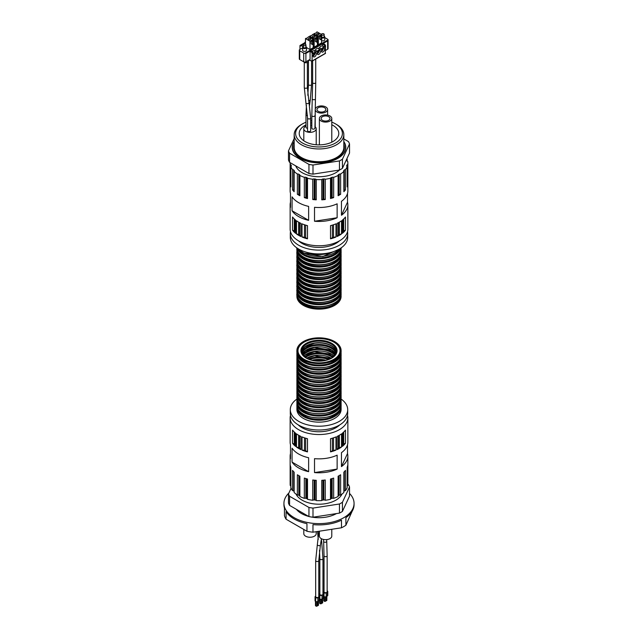 <?xml version="1.0" encoding="UTF-8"?>
<svg xmlns="http://www.w3.org/2000/svg" width="638" height="638" viewBox="0 0 638 638"><rect width="100%" height="100%" fill="white"/><g stroke="black" fill="none" stroke-linecap="round" stroke-linejoin="round"><path stroke-width="0.96" d="M338.108 195.332A1.555 0.893 180 0 1 338.547 194.885A28.08 16.213 180 0 0 339.169 194.526A1.555 0.893 180 0 1 340.628 194.279A28.862 16.66 180 0 1 338.108 195.73L338.108 175.458A28.862 16.66 180 0 1 333.658 177.324L333.658 197.597A28.862 16.66 180 0 1 330.492 198.53L330.492 178.257A28.862 16.66 180 0 1 325.26 179.238L325.26 199.511A28.862 16.66 180 0 1 321.751 199.83L321.751 179.565A28.862 16.66 180 0 1 316.249 179.565L316.249 199.83A28.862 16.66 180 0 1 312.74 199.511L312.74 179.238A28.862 16.66 180 0 1 307.508 178.257L307.508 198.53A28.862 16.66 180 0 1 304.342 197.597L304.342 177.324A28.862 16.66 180 0 1 299.892 175.458L299.892 195.73A28.862 16.66 180 0 1 297.372 194.279L297.372 174.007A28.862 16.66 180 0 1 294.142 171.439L294.142 191.711A28.862 16.66 180 0 1 292.531 189.885L292.531 169.612A28.862 16.66 180 0 1 290.824 166.59L290.824 186.862A28.862 16.66 180 0 1 290.274 184.837L290.274 164.564A28.862 16.66 180 0 1 290.138 162.977A28.862 16.66 180 0 1 290.146 162.658M347.511 193.434L347.511 202.19A28.862 16.66 180 0 1 347.862 204.782L347.862 229.106A28.862 16.66 180 0 1 319 245.766A28.862 16.66 180 0 1 290.138 229.106L290.138 204.782A28.862 16.66 180 0 1 290.489 202.19M346.897 158.71A28.862 16.66 180 0 1 347.176 159.364L347.176 161.151M347.176 159.364A1.555 0.893 180 0 0 346.641 160.034A1.555 0.893 180 0 0 346.665 160.186A28.08 16.213 180 0 1 346.801 160.688A1.555 0.893 0 0 0 347.726 161.39A28.862 16.66 180 0 1 347.862 162.977A28.862 16.66 180 0 1 347.726 164.564L347.726 184.837A28.862 16.66 180 0 1 347.176 186.862L347.176 166.59A28.862 16.66 180 0 1 345.469 169.612L345.469 189.885A28.862 16.66 180 0 1 343.858 191.711L343.858 171.439A28.862 16.66 180 0 1 340.628 174.007L340.628 194.279M341.505 233.963A28.862 16.66 180 0 1 337.063 236.523L337.063 223.348A28.862 16.66 180 0 0 341.505 220.788L341.505 233.963A4.777 2.759 180 0 0 339.336 234.712A28.08 16.213 180 0 1 338.371 235.27L338.371 222.71M295.649 233.325A28.862 16.66 180 0 1 292.531 230.174L292.531 217A28.862 16.66 180 0 0 295.649 220.15L295.649 233.325A4.777 2.759 180 0 0 294.963 231.913A28.08 16.213 180 0 1 294.285 231.235L294.285 218.962M300.937 236.523A28.862 16.66 180 0 1 296.495 233.963L296.495 220.788A28.862 16.66 180 0 0 300.937 223.348L300.937 236.523A4.777 2.759 180 0 0 299.629 235.27A28.08 16.213 180 0 1 298.664 234.712L298.664 222.184M307.492 238.811A28.862 16.66 180 0 1 302.037 237.009L302.037 223.834A28.862 16.66 180 0 0 307.492 225.637L307.492 238.811A4.777 2.759 180 0 0 305.658 237.799A28.08 16.213 180 0 1 304.478 237.408L304.478 224.751M335.963 237.009A28.862 16.66 180 0 1 330.508 238.811L330.508 225.637A28.862 16.66 180 0 0 335.963 223.834L335.963 237.009A4.777 2.759 180 0 0 333.522 237.408A28.08 16.213 180 0 1 332.342 237.799L332.342 225.134M345.469 230.174A28.862 16.66 180 0 1 342.351 233.325L342.351 220.15A28.862 16.66 180 0 0 345.469 217L345.469 230.174A4.777 2.759 180 0 0 343.715 231.235A28.08 16.213 180 0 1 343.037 231.913L343.037 219.576M290.138 162.977L290.138 190.85A28.862 16.66 180 0 0 290.489 193.434L290.489 207.374A28.862 16.66 180 0 1 290.138 204.782M308.632 220.333A28.862 16.66 180 0 1 292.068 210.771L292.068 196.831A28.862 16.66 180 0 0 308.632 206.393L308.632 220.333L292.068 210.771M337.135 217.741A28.862 16.66 180 0 1 314.518 221.242L314.518 207.31A28.862 16.66 180 0 0 337.135 203.809L337.135 217.741L314.518 221.242M347.862 204.782A28.862 16.66 180 0 1 341.45 215.253L341.45 201.321A28.862 16.66 180 0 0 347.862 190.85L347.862 162.977M339.424 170.051A23.813 13.749 180 0 1 315.116 176.543A23.813 13.749 180 0 1 295.721 165.88M321.751 199.83A1.555 0.893 180 0 1 322.956 199.295A28.08 16.213 180 0 0 323.825 199.215L323.825 178.951A28.08 16.213 180 0 1 322.956 179.031A1.555 0.893 0 0 0 321.751 179.565M323.825 178.951A1.555 0.893 180 0 1 325.26 179.238M330.492 198.53A1.555 0.893 180 0 1 331.353 197.804A28.08 16.213 180 0 0 332.143 197.573L332.143 177.308A28.08 16.213 180 0 1 331.353 177.539A1.555 0.893 0 0 0 330.492 178.257M332.143 177.308A1.555 0.893 180 0 1 333.658 177.324M338.547 194.885L338.547 174.621A1.555 0.893 0 0 0 338.076 175.259A1.555 0.893 0 0 0 338.108 175.458M338.547 174.621A28.08 16.213 0 0 0 339.169 174.262A1.555 0.893 180 0 1 340.628 174.007M343.858 190.794A28.08 16.213 180 0 0 344.217 190.379L344.217 170.107A28.08 16.213 180 0 1 343.818 170.561A1.555 0.893 0 0 0 343.643 170.984A1.555 0.893 0 0 0 343.858 171.439M344.217 170.107A1.555 0.893 180 0 1 345.469 169.612M346.801 166.311L346.801 165.258A28.08 16.213 180 0 1 346.665 165.76A1.555 0.893 0 0 0 346.641 165.92A1.555 0.893 0 0 0 347.176 166.59M346.801 165.258A1.555 0.893 180 0 1 347.726 164.564M291.335 166.071L291.335 165.76A28.08 16.213 180 0 1 291.199 165.258A1.555 0.893 0 0 0 290.274 164.564M291.335 165.76A1.555 0.893 180 0 1 291.359 165.92A1.555 0.893 180 0 1 290.824 166.59M294.182 171.399L294.182 170.561A28.08 16.213 180 0 1 293.783 170.107A1.555 0.893 0 0 0 292.531 169.612M294.182 170.561A1.555 0.893 180 0 1 294.357 170.984A1.555 0.893 180 0 1 294.142 171.439M297.372 194.279A1.555 0.893 180 0 1 298.831 194.526A28.08 16.213 180 0 0 299.453 194.885L299.453 174.621A28.08 16.213 180 0 1 298.831 174.262A1.555 0.893 0 0 0 297.372 174.007M299.453 174.621A1.555 0.893 180 0 1 299.924 175.259A1.555 0.893 180 0 1 299.892 175.458M304.342 197.597A1.555 0.893 180 0 1 305.857 197.573A28.08 16.213 180 0 0 306.647 197.804L306.647 177.539A28.08 16.213 180 0 1 305.857 177.308A1.555 0.893 0 0 0 304.342 177.324M306.647 177.539A1.555 0.893 180 0 1 307.508 178.257M312.74 199.511A1.555 0.893 180 0 1 314.175 199.215A28.08 16.213 180 0 0 315.044 199.295L315.044 179.031A28.08 16.213 180 0 1 314.175 178.951A1.555 0.893 0 0 0 312.74 179.238M315.044 179.031A1.555 0.893 180 0 1 316.249 179.565M342.431 159.205A31.11 17.96 180 0 1 339.464 160.92L312.995 165.019A31.11 17.96 180 0 1 308.944 164.389L308.944 173.512A31.11 17.96 180 0 0 312.995 174.134L339.464 170.043A31.11 17.96 180 0 0 342.431 168.328L349.52 153.048L349.52 143.925L342.431 159.205L342.431 168.328M312.995 165.019L312.995 174.134M343.826 138.924L348.436 141.588A31.11 17.96 180 0 1 349.52 143.925M308.944 164.389L289.564 153.2L289.564 162.323A31.11 17.96 180 0 1 288.48 159.986L288.48 150.863L294.174 138.582M289.564 153.2A31.11 17.96 180 0 1 288.48 150.863M331.792 124.745A19.786 11.42 180 0 1 332.988 125.383A19.786 11.42 180 0 1 338.786 133.462A19.786 11.42 180 0 1 319 144.882A19.786 11.42 180 0 1 299.214 133.462A19.786 11.42 180 0 1 305.985 124.857M310.658 123.102A19.786 11.42 180 0 1 311.83 122.815M331.792 122.145A23.399 13.51 180 0 1 335.548 123.908L335.548 123.908A23.399 13.51 180 0 1 335.548 143.008A23.399 13.51 180 0 1 302.452 143.008A23.399 13.51 180 0 1 302.452 123.908A23.399 13.51 180 0 1 305.985 122.233M310.658 120.837A23.399 13.51 180 0 1 311.83 120.598M347.519 231.658A28.702 16.572 180 0 1 347.702 233.54L347.702 237.344A28.702 16.572 180 0 1 319 253.916A28.702 16.572 180 0 1 290.298 237.344L290.298 233.54A28.702 16.572 180 0 1 290.481 231.658M347.702 233.54A28.702 16.572 180 0 1 319 250.112A28.702 16.572 180 0 1 290.298 233.54M339.408 240.885A24.053 13.884 180 0 1 298.592 240.885M289.564 162.323L308.944 173.512M339.464 160.92L339.464 170.043M343.826 141.596A26.78 15.456 180 0 1 319 162.849A26.78 15.456 180 0 1 294.174 141.596A26.684 15.408 180 0 0 294.636 153.559A26.684 15.408 180 0 0 319 162.674A26.684 15.408 180 0 0 343.364 153.559A26.684 15.408 180 0 0 343.826 141.612M343.826 141.883A26.597 15.36 180 0 1 343.324 153.606M294.676 153.606A26.597 15.36 180 0 1 294.174 141.883M343.826 144.347A25.376 14.65 180 0 1 319 162.044A25.376 14.65 180 0 1 294.174 144.347M343.826 144.475A25.289 14.602 180 0 1 342.088 153.224A25.289 14.602 180 0 1 319 161.869A25.289 14.602 180 0 1 295.912 153.224A25.289 14.602 180 0 1 294.174 144.475M343.826 144.89A25.201 14.546 180 0 1 342.048 153.279M295.952 153.279A25.201 14.546 180 0 1 294.174 144.89M336.553 124.49L335.548 123.908L336.553 124.49A24.826 14.331 180 0 1 343.826 134.626L343.826 147.394A24.826 14.331 180 0 1 319 161.725A24.826 14.331 180 0 1 294.174 147.394L294.174 134.626A24.826 14.331 180 0 1 301.447 124.49L302.452 123.908M343.826 134.626A24.826 14.331 180 0 1 319 148.957A24.826 14.331 180 0 1 294.174 134.626M332.143 197.573A1.555 0.893 180 0 1 333.658 197.597M344.217 190.379A1.555 0.893 180 0 1 345.469 189.885M347.176 185.068A1.555 0.893 180 0 1 347.726 184.837M290.274 184.837A1.555 0.893 180 0 1 290.824 185.068M292.531 189.885A1.555 0.893 180 0 1 293.783 190.379L293.783 170.107M294.142 190.794A28.08 16.213 180 0 1 293.783 190.379M299.453 194.885A1.555 0.893 180 0 1 299.892 195.332M306.647 197.804A1.555 0.893 180 0 1 307.508 198.53M315.044 199.295A1.555 0.893 180 0 1 316.249 199.83M323.825 199.215A1.555 0.893 180 0 1 325.26 199.511M347.511 202.19L341.45 215.253M342.351 233.325A4.777 2.759 180 0 1 343.037 231.913M337.063 236.523A4.777 2.759 180 0 1 338.371 235.27M330.508 238.811A4.777 2.759 180 0 1 332.342 237.799M302.037 237.009A4.777 2.759 180 0 1 304.478 237.408M296.495 233.963A4.777 2.759 180 0 1 298.664 234.712M292.531 230.174A4.777 2.759 180 0 1 294.285 231.235M328.714 116.706A4.418 2.552 0 0 0 323.889 116.148A4.418 2.552 0 0 0 321.161 118.508A4.418 2.552 0 0 0 325.579 121.061A4.418 2.552 0 0 0 330.005 118.508A4.418 2.552 0 0 0 328.714 116.706M329.974 115.972A6.205 3.581 0 0 0 323.211 115.199A6.205 3.581 0 0 0 319.375 118.508A6.205 3.581 0 0 0 325.579 122.089A6.205 3.581 0 0 0 331.792 118.508A6.205 3.581 0 0 0 329.974 115.972M324.535 107.71A4.418 2.552 0 0 0 319.718 107.16A4.418 2.552 0 0 0 316.99 109.513A4.418 2.552 0 0 0 321.408 112.073A4.418 2.552 0 0 0 325.835 109.513A4.418 2.552 0 0 0 324.535 107.71M325.795 106.985A6.205 3.581 0 0 0 319.032 106.203A6.205 3.581 0 0 0 315.204 109.513A6.205 3.581 0 0 0 321.408 113.101A6.205 3.581 0 0 0 327.613 109.513A6.205 3.581 0 0 0 325.795 106.985M311.83 125.343A6.205 3.581 0 0 0 310.658 125.207M305.985 126.037A6.205 3.581 0 0 0 303.8 128.764A6.205 3.581 0 0 0 310.004 132.353A6.205 3.581 0 0 0 316.217 128.764A6.205 3.581 0 0 0 314.933 126.587M310.658 118.046A1.555 0.893 0 0 1 309.103 118.939A1.555 0.893 0 0 1 307.556 118.046L307.556 130.718A1.555 0.893 0 0 0 309.103 131.611A1.555 0.893 0 0 0 310.658 130.718L310.658 118.046L307.38 87.374A1.555 0.893 0 0 1 305.825 88.267A1.555 0.893 0 0 1 304.278 87.374L304.278 62.38M314.933 115.574A1.555 0.893 0 0 1 313.378 116.475A1.555 0.893 0 0 1 311.83 115.574L311.83 128.246A1.555 0.893 0 0 0 313.378 129.139A1.555 0.893 0 0 0 314.933 128.246L315.738 82.541A1.555 0.893 0 0 1 314.191 83.442A1.555 0.893 0 0 1 312.636 82.541L312.636 60.849M307.508 115.566A1.555 0.893 0 0 1 305.985 114.673L305.985 127.345A1.555 0.893 0 0 0 307.556 128.238M303.72 61.806A2.169 1.252 0 0 0 304.294 62.388A2.169 1.252 0 0 0 306.663 62.66A2.169 1.252 0 0 0 308.002 61.503L308.002 60.578M308.784 60.124A2.169 1.252 0 0 0 310.164 60.339M305.482 43.001A0.933 0.534 180 0 1 305.482 42.004M299.748 59.517L299.748 50.777A1.555 0.893 180 0 1 299.294 50.139L299.294 58.879A1.555 0.893 180 0 0 299.748 59.517L303.696 61.798A1.555 0.893 180 0 0 305.897 61.798L310.06 59.39L310.06 51.343L310.937 50.833L311.926 51.407A1.555 0.893 60 0 1 313.027 53.305L312.149 53.815L312.054 61.184L308.967 60.02M310.06 51.343L311.049 51.909A1.555 0.893 60 0 1 312.149 53.815M323.578 44.676L322.589 44.11L322.429 46.032L324.511 47.236L324.678 46.582A1.555 0.893 -120 0 0 323.578 44.676L324.455 44.174L323.466 43.599L322.589 44.11M325.228 53.425L325.555 46.072A1.555 0.893 -120 0 0 324.455 44.174M324.511 47.236A3.262 1.882 -60 0 0 323.53 47.244L322.533 47.818A3.262 1.882 -60 0 0 321.552 48.943L320.332 49.644A3.262 1.882 -60 0 0 319.351 49.652L318.354 50.235A3.262 1.882 -60 0 0 317.373 51.351L316.153 52.061A3.262 1.882 -60 0 0 315.172 52.069L314.167 52.643A3.262 1.882 -60 0 0 313.194 53.767L313.027 53.305M317.261 53.456A2.249 1.3 120 0 0 317.724 54.485A2.249 1.3 120 0 0 319.973 53.193A2.249 1.3 120 0 0 319.973 50.593A2.249 1.3 120 0 0 318.242 51.192A2.249 1.3 120 0 0 317.261 53.456M321.44 51.048A2.249 1.3 120 0 0 321.903 52.077A2.249 1.3 120 0 0 324.152 50.777A2.249 1.3 120 0 0 324.152 48.177A2.249 1.3 120 0 0 322.421 48.783A2.249 1.3 120 0 0 321.44 51.048M313.083 55.873A2.249 1.3 120 0 0 313.545 56.902A2.249 1.3 120 0 0 315.794 55.602A2.249 1.3 120 0 0 315.794 53.002A2.249 1.3 120 0 0 314.063 53.608A2.249 1.3 120 0 0 313.083 55.873M313.625 54.166L313.625 55.777A2.169 1.252 120 0 0 314.869 53.018M313.114 55.482L313.625 55.777M317.812 51.758L317.812 53.369A2.169 1.252 120 0 0 319.048 50.601M317.293 53.066L317.812 53.369M321.991 49.341L321.991 50.952A2.169 1.252 120 0 0 323.227 48.193M321.472 50.657L321.991 50.952M312.046 51.479A3.262 1.882 -60 0 1 314.063 50.857L316.153 52.061M322.429 46.032A3.262 1.882 -60 0 0 319.471 47.738L318.242 48.44A3.262 1.882 -60 0 0 315.284 50.155L314.063 50.857M324.75 37.562L327.637 39.229A1.555 0.893 180 0 1 328.091 39.859L328.091 48.608A1.555 0.893 180 0 1 327.637 49.238L325.555 50.442M299.294 50.139A1.555 0.893 180 0 1 299.748 49.509L302.635 47.842M299.748 50.777L303.696 53.05A1.555 0.893 180 0 0 304.781 53.313L305.897 53.432L327.637 40.88L328.091 39.859L304.781 53.313M321.759 37.865A1.938 1.116 0 0 0 324.184 37.714A1.938 1.116 0 0 0 324.75 36.924L324.75 39.739A1.938 1.116 180 0 1 324.184 40.529A1.938 1.116 180 0 1 321.576 40.601M305.945 46.654L305.937 46.646A1.938 1.116 180 0 1 305.945 46.654A1.938 1.116 180 0 1 306.519 47.451L306.519 50.266A1.938 1.116 180 0 1 304.573 51.383A1.938 1.116 180 0 1 302.635 50.266L302.635 47.451A1.938 1.116 180 0 1 303.202 46.654A1.938 1.116 180 0 1 303.217 46.646L303.505 46.478M313.218 44.261L313.218 47.683L309.98 49.557L306.519 47.555M317.397 41.853L317.397 45.274L314.159 47.14L313.218 46.598M321.576 39.436L321.576 42.858L318.338 44.724L317.397 44.181M304.9 42.674L299.972 45.513L300.849 46.024L301.176 45.513L303.178 46.67M321.576 36.175L321.576 34.5L317.078 31.9L316.56 32.203A2.56 1.475 180 0 1 314.367 33.471L313.84 34.859M317.397 38.591L317.397 36.908L312.899 34.316L312.381 34.611A2.56 1.475 180 0 1 310.18 35.88L309.661 37.275M313.218 40.999L313.218 39.325L308.72 36.725L308.194 37.028A2.56 1.475 180 0 1 306.001 38.296L305.482 38.599L305.482 44.365M318.753 33.718A1.244 0.718 180 0 1 319.112 34.229A1.244 0.718 180 0 1 317.876 34.946A1.244 0.718 180 0 1 316.631 34.229A1.244 0.718 180 0 1 317.397 33.567A1.244 0.718 180 0 1 318.753 33.718M321.576 34.5L318.338 36.366L313.84 33.766M314.574 36.135A1.244 0.718 180 0 1 314.933 36.645A1.244 0.718 180 0 1 313.697 37.355A1.244 0.718 180 0 1 312.453 36.645A1.244 0.718 180 0 1 313.218 35.975A1.244 0.718 180 0 1 314.574 36.135M317.397 36.908L314.159 38.782L309.661 36.183M310.395 38.551A1.244 0.718 180 0 1 310.754 39.054A1.244 0.718 180 0 1 309.518 39.771A1.244 0.718 180 0 1 308.274 39.054A1.244 0.718 180 0 1 309.039 38.392A1.244 0.718 180 0 1 310.395 38.551M313.218 39.325L309.98 41.191L305.482 38.599M320.396 35.497L319.518 35.999L320.834 36.765L321.759 36.318L320.396 35.497M316.217 37.905L315.339 38.416L316.655 39.173L317.58 38.735L316.217 37.905M319.518 35.999L319.518 38.982L320.834 39.739L321.058 36.765M321.058 39.739L321.712 39.229M315.339 38.416L315.339 41.39L316.655 42.156L316.879 39.173M316.879 42.156L317.533 41.645M314.159 47.14L314.159 38.782M313.354 44.062L312.476 44.564L311.161 43.807L311.161 40.832L312.476 41.59L313.402 41.143L312.038 40.322L311.161 40.832M309.98 49.557L309.98 41.191M299.972 49.381L299.972 45.513M318.338 44.724L318.338 36.366M308.936 39.692A1.244 0.718 180 0 1 310.092 39.692M313.114 37.275A1.244 0.718 180 0 1 314.271 37.275M317.293 34.859A1.244 0.718 180 0 1 318.458 34.859M303.616 44.389A1.356 0.782 180 0 1 305.1 44.221A1.356 0.782 180 0 1 305.937 44.947A1.356 0.782 180 0 1 304.573 45.729A1.356 0.782 180 0 1 303.217 44.947A1.356 0.782 180 0 1 303.616 44.389M305.937 44.947L305.937 47.1A1.356 0.782 180 0 1 304.573 47.882A1.356 0.782 180 0 1 303.217 47.1L303.217 44.947M305.937 46.718A1.507 0.869 180 0 1 304.573 47.97A1.507 0.869 180 0 1 303.217 46.718M306.519 47.451A1.938 1.116 180 0 1 304.573 48.568A1.938 1.116 180 0 1 302.635 47.451M324.75 36.924A1.938 1.116 0 0 0 324.184 36.127A1.938 1.116 0 0 0 324.168 36.119L324.184 36.127M321.759 37.195A1.507 0.869 0 0 0 323.881 37.187A1.507 0.869 0 0 0 324.168 36.191M321.759 37.068A1.356 0.782 0 0 0 323.769 37.124A1.356 0.782 0 0 0 324.168 36.573L324.168 34.42A1.356 0.782 0 0 0 322.812 33.631A1.356 0.782 0 0 0 321.456 34.42A1.356 0.782 0 0 0 321.456 34.428L321.456 34.42M321.576 34.747A1.356 0.782 0 0 0 323.769 34.97A1.356 0.782 0 0 0 324.168 34.42M322.589 45.936L324.678 47.14M319.471 47.738L321.552 48.943M318.242 48.44L320.332 49.644M315.284 50.155L317.373 51.351M341.107 296.247A22.107 12.768 180 0 1 341.107 296.375A22.107 12.768 180 0 1 327.461 308.17A22.107 12.768 180 0 1 303.369 305.403A22.107 12.768 180 0 1 296.893 296.375A22.107 12.768 180 0 1 296.893 296.247M290.489 453.538A28.862 16.66 0 0 0 290.138 456.13L290.138 484.003A28.862 16.66 0 0 0 290.274 485.59L290.274 465.317A28.862 16.66 0 0 0 290.824 467.343L290.824 487.615A28.862 16.66 0 0 0 292.531 490.638L292.531 470.365A28.862 16.66 0 0 0 294.142 472.192L294.142 492.464A28.862 16.66 0 0 0 297.372 495.032L297.372 474.768A28.862 16.66 0 0 0 298.592 475.509A28.862 16.66 0 0 0 299.892 476.211L299.892 496.484A28.862 16.66 0 0 0 304.342 498.35L304.342 478.085A28.862 16.66 0 0 0 307.508 479.01L307.508 499.283A28.862 16.66 0 0 0 312.74 500.264L312.74 479.991A28.862 16.66 0 0 0 316.249 480.318L316.249 500.583A28.862 16.66 0 0 0 321.751 500.583L321.751 480.318A28.862 16.66 0 0 0 325.26 479.991L325.26 500.264A28.862 16.66 0 0 0 330.492 499.283L330.492 479.01A28.862 16.66 0 0 0 333.658 478.085L333.658 498.35A28.862 16.66 0 0 0 338.108 496.484L338.108 476.211A28.862 16.66 0 0 0 340.628 474.768L340.628 495.032A28.862 16.66 0 0 0 343.858 492.464L343.858 472.192A28.862 16.66 0 0 0 345.469 470.365L345.469 490.638A28.862 16.66 0 0 0 347.176 487.615L347.176 467.343A28.862 16.66 0 0 0 347.726 465.317L347.726 485.59A28.862 16.66 0 0 0 347.862 484.003L347.862 456.13A28.862 16.66 0 0 0 347.511 453.538L347.511 444.782M292.068 462.119A28.862 16.66 0 0 0 298.592 467.909A28.862 16.66 0 0 0 308.632 471.681L308.632 457.741A28.862 16.66 0 0 1 298.592 453.977A28.862 16.66 0 0 1 292.068 448.179L292.068 462.119L308.632 471.681M296.495 447.047A28.862 16.66 0 0 0 298.592 448.402A28.862 16.66 0 0 0 300.937 449.615A4.777 2.759 0 0 0 299.629 448.362A28.08 16.213 0 0 1 298.664 447.804A4.777 2.759 0 0 0 296.495 447.047L296.495 433.872A28.862 16.66 0 0 0 298.592 435.228A28.862 16.66 0 0 0 300.937 436.44L300.937 449.615M290.481 415.314A28.862 16.66 0 0 0 290.138 417.866A28.862 16.66 0 0 0 298.592 429.653A28.862 16.66 0 0 0 330.045 433.266A28.862 16.66 0 0 0 347.862 417.866A28.862 16.66 0 0 0 347.519 415.314M337.063 449.615L337.063 436.44A28.862 16.66 0 0 0 341.505 433.872L341.505 447.047A4.777 2.759 0 0 0 339.336 447.804A28.08 16.213 0 0 1 338.371 448.362A4.777 2.759 0 0 0 337.063 449.615A28.862 16.66 0 0 0 341.505 447.047M292.531 443.266L292.531 430.092A28.862 16.66 0 0 0 295.649 433.234L295.649 446.409A4.777 2.759 0 0 0 294.963 445.005A28.08 16.213 0 0 1 294.285 444.319A4.777 2.759 0 0 0 292.531 443.266A28.862 16.66 0 0 0 295.649 446.409M342.351 446.409L342.351 433.234A28.862 16.66 0 0 0 345.469 430.092L345.469 443.266A4.777 2.759 0 0 0 343.715 444.319A28.08 16.213 0 0 1 343.037 445.005A4.777 2.759 0 0 0 342.351 446.409A28.862 16.66 0 0 0 345.469 443.266M330.508 451.895L330.508 438.721A28.862 16.66 0 0 0 335.963 436.926L335.963 450.101A4.777 2.759 0 0 0 333.522 450.5A28.08 16.213 0 0 1 332.342 450.891A4.777 2.759 0 0 0 330.508 451.895A28.862 16.66 0 0 0 335.963 450.101M302.037 450.101L302.037 436.926A28.862 16.66 0 0 0 307.492 438.721L307.492 451.895A4.777 2.759 0 0 0 305.658 450.891A28.08 16.213 0 0 1 304.478 450.5A4.777 2.759 0 0 0 302.037 450.101A28.862 16.66 0 0 0 307.492 451.895M290.138 417.866L290.138 442.19A28.862 16.66 0 0 0 290.489 444.782L290.489 458.714A28.862 16.66 0 0 1 290.138 456.13M347.862 456.13A28.862 16.66 0 0 1 341.45 466.601L341.45 452.669A28.862 16.66 0 0 0 347.862 442.19L347.862 417.866M314.518 458.65A28.862 16.66 0 0 0 337.135 455.157L337.135 469.09A28.862 16.66 0 0 1 314.518 472.591L314.518 458.65M347.176 485.821A1.555 0.893 180 0 1 347.726 485.59M343.858 491.547A28.08 16.213 0 0 0 344.217 491.132A1.555 0.893 180 0 1 345.469 490.638M339.169 475.645L339.169 495.287A1.555 0.893 180 0 1 340.628 495.032M339.169 495.287A28.08 16.213 180 0 1 338.547 495.646A1.555 0.893 0 0 0 338.108 496.085M331.353 478.787L331.353 498.557A28.08 16.213 0 0 0 332.143 498.326A1.555 0.893 180 0 1 333.658 498.35M331.353 498.557A1.555 0.893 0 0 0 330.492 499.283M322.956 480.231L322.956 500.048A28.08 16.213 0 0 0 323.825 499.969A1.555 0.893 180 0 1 325.26 500.264M322.956 500.048A1.555 0.893 0 0 0 321.751 500.583M314.175 480.159L314.175 499.969A28.08 16.213 0 0 0 315.044 500.048A1.555 0.893 180 0 1 316.249 500.583M314.175 499.969A1.555 0.893 0 0 0 312.74 500.264M305.857 478.564L305.857 498.326A28.08 16.213 0 0 0 306.647 498.557A1.555 0.893 180 0 1 307.508 499.283M305.857 498.326A1.555 0.893 0 0 0 304.342 498.35M298.831 475.645L298.831 495.287A28.08 16.213 0 0 0 299.453 495.646A1.555 0.893 180 0 1 299.892 496.085M298.831 495.287A1.555 0.893 0 0 0 297.372 495.032M293.783 471.833L293.783 491.132A28.08 16.213 0 0 0 294.142 491.547M293.783 491.132A1.555 0.893 0 0 0 292.531 490.638M290.824 485.821A1.555 0.893 0 0 0 290.274 485.59M289.564 505.392L289.564 496.268A31.11 17.96 0 0 1 288.48 493.932L288.48 503.055A31.11 17.96 0 0 0 289.564 505.392L308.944 516.581A31.11 17.96 0 0 0 312.995 517.203L339.464 513.111A31.11 17.96 0 0 0 342.431 511.397L349.52 496.117L349.52 486.993A31.11 17.96 0 0 0 348.436 484.657L347.854 484.314M312.995 517.203L312.995 508.087A31.11 17.96 0 0 1 308.944 507.457L289.564 496.268M308.944 516.581L308.944 507.457M296.893 399.069A28.702 16.572 0 0 0 290.298 409.636A28.702 16.572 0 0 0 298.704 421.351A28.702 16.572 0 0 0 329.982 424.948A28.702 16.572 0 0 0 347.702 409.636A28.702 16.572 0 0 0 341.107 399.069M290.298 409.636L290.298 413.432A28.702 16.572 0 0 0 298.704 425.155A28.702 16.572 0 0 0 329.982 428.744A28.702 16.572 0 0 0 347.702 413.432L347.702 409.636M298.241 424.884A24.053 13.884 0 0 0 301.997 427.691A24.053 13.884 0 0 0 339.759 424.884M296.024 494.083A23.813 13.749 0 0 0 302.157 500.184A23.813 13.749 0 0 0 341.976 494.083M339.464 513.111L339.464 503.988L312.995 508.087M339.464 503.988A31.11 17.96 0 0 0 342.431 502.273L349.52 486.993M288.48 493.932L291.103 488.269M342.431 511.397L342.431 502.273M314.518 472.591L337.135 469.09M341.45 466.601L347.511 453.538M331.792 529.285L331.792 536.072A6.205 3.581 180 0 1 327.956 539.381A6.205 3.581 180 0 1 321.193 538.6A6.205 3.581 180 0 1 319.375 536.072L319.375 531.207M316.217 531.693L316.217 533.655A6.205 3.581 180 0 1 312.381 536.973A6.205 3.581 180 0 1 305.618 536.191A6.205 3.581 180 0 1 303.8 533.655L303.8 529.444M316.129 597.264A1.555 0.893 180 0 1 315.674 596.634L315.674 560.635A1.555 0.893 180 0 0 316.129 561.265A1.555 0.893 180 0 0 317.82 561.456A1.555 0.893 180 0 0 318.785 560.635L318.785 596.634A1.555 0.893 180 0 1 317.82 597.463A1.555 0.893 180 0 1 316.129 597.264M320.316 594.855A1.555 0.893 180 0 1 319.861 594.217L319.861 558.744A1.555 0.893 180 0 0 320.316 559.382A1.555 0.893 180 0 0 322.007 559.574A1.555 0.893 180 0 0 322.964 558.744L322.964 594.217A1.555 0.893 180 0 1 322.007 595.047A1.555 0.893 180 0 1 320.316 594.855M324.495 592.439A1.555 0.893 180 0 1 324.04 591.809L324.04 555.802A1.555 0.893 180 0 0 324.495 556.44A1.555 0.893 180 0 0 326.185 556.631A1.555 0.893 180 0 0 327.142 555.802L327.142 591.809A1.555 0.893 180 0 1 326.185 592.638A1.555 0.893 180 0 1 324.495 592.439M327.142 590.804A1.555 0.893 180 0 1 327.15 590.812L327.318 590.908A1.555 0.893 180 0 1 327.772 591.538A1.555 0.893 180 0 1 327.318 592.168L326.217 592.806A1.555 0.893 180 0 1 324.024 592.806L323.865 592.71A1.555 0.893 180 0 1 323.41 592.072A1.555 0.893 180 0 1 323.865 591.442L324.04 591.338M327.772 591.538L327.772 595.342A1.555 0.893 180 0 1 327.318 595.972L326.217 596.602A1.555 0.893 180 0 1 324.024 596.602L323.865 596.506A1.555 0.893 180 0 1 323.594 596.299M322.964 593.212A1.555 0.893 180 0 1 322.972 593.22L323.139 593.316A1.555 0.893 180 0 1 323.594 593.954A1.555 0.893 180 0 1 323.139 594.584L322.038 595.214A1.555 0.893 180 0 1 319.845 595.214L319.678 595.126A1.555 0.893 180 0 1 319.223 594.488A1.555 0.893 180 0 1 319.678 593.858L319.861 593.755M323.594 593.954L323.594 597.75A1.555 0.893 180 0 1 323.139 598.388L322.038 599.018A1.555 0.893 180 0 1 319.845 599.018L319.678 598.923A1.555 0.893 180 0 1 319.415 598.715M318.785 595.629A1.555 0.893 180 0 1 318.793 595.637L318.96 595.732A1.555 0.893 180 0 1 319.415 596.363A1.555 0.893 180 0 1 318.96 597.001L317.86 597.631A1.555 0.893 180 0 1 315.666 597.631L315.499 597.535A1.555 0.893 180 0 1 315.044 596.905A1.555 0.893 180 0 1 315.499 596.267L315.674 596.171M319.415 596.363L319.415 600.167A1.555 0.893 180 0 1 318.96 600.797L317.86 601.435A1.555 0.893 180 0 1 315.666 601.435L315.499 601.339A1.555 0.893 180 0 1 315.044 600.701L315.044 596.905M326.847 596.243L326.847 600.31A0.742 0.431 180 0 1 326.624 600.613L326.273 596.57M326.273 600.821L325.946 596.729M323.825 596.49L323.825 600.629A1.244 0.718 180 0 0 324.192 601.132L324.431 601.275A0.742 0.431 180 0 0 325.484 601.275L325.835 596.769M322.661 598.659L322.661 602.727A0.742 0.431 180 0 1 322.445 603.03L322.094 598.986M322.094 603.229L321.767 599.146M319.646 598.907L319.646 603.038A1.244 0.718 180 0 0 320.013 603.548L320.252 603.684A0.742 0.431 180 0 0 321.305 603.684L321.656 599.178M318.482 601.068L318.482 605.135A0.742 0.431 180 0 1 318.266 605.438L317.915 601.403M317.915 605.645L317.588 601.554M315.467 601.315L315.467 605.454A1.244 0.718 180 0 0 315.834 605.964L316.073 606.1A0.742 0.431 180 0 0 317.126 606.1L317.477 601.594M334.631 341.569A22.107 12.768 0 0 0 310.539 338.802A22.107 12.768 0 0 0 296.893 350.597A22.107 12.768 0 0 0 319 363.365A22.107 12.768 0 0 0 341.107 350.597A22.107 12.768 0 0 0 334.631 341.569M334.057 341.904A21.293 12.289 0 0 0 306.926 340.477A21.293 12.289 0 0 0 299.565 355.621A21.293 12.289 0 0 0 319 362.894A21.293 12.289 0 0 0 338.435 355.621A21.293 12.289 0 0 0 334.057 341.904M353.548 508.127L345.9 525.234A35.066 20.249 180 0 1 341.489 527.785L312.971 532.196A35.066 20.249 180 0 1 306.95 531.263L286.071 519.212A35.066 20.249 180 0 1 284.452 515.727L284.452 508.127A35.066 20.249 180 0 1 283.934 504.65L283.934 503.382A35.066 20.249 180 0 1 288.918 492.983M349.52 493.421A35.066 20.249 180 0 1 354.066 503.382A35.066 20.249 180 0 1 332.422 522.083A35.066 20.249 180 0 1 294.206 517.697A35.066 20.249 180 0 1 283.934 503.382M306.95 531.263L306.95 523.662A35.066 20.249 180 0 1 294.206 518.965A35.066 20.249 180 0 1 286.071 511.612L286.071 519.212M341.489 527.785L341.489 520.185A35.066 20.249 180 0 1 312.971 524.595L312.971 532.196M354.066 503.382L354.066 504.65A35.066 20.249 180 0 1 345.9 517.633L345.9 525.234M308.648 516.413A24.826 14.331 180 0 1 301.447 513.518L301.447 513.518A24.826 14.331 180 0 1 296.431 509.355M336.457 513.574A24.826 14.331 180 0 1 310.722 516.9M339.169 194.526L339.169 174.262M331.353 197.804L331.353 177.539M343.818 171.399L343.818 170.561M291.199 166.311L291.199 165.258M298.831 194.526L298.831 174.262M305.857 197.573L305.857 177.308M314.175 199.215L314.175 178.951M322.956 199.295L322.956 179.031M343.715 231.235L343.715 218.962M339.336 234.712L339.336 222.184M333.522 237.408L333.522 224.751M305.658 237.799L305.658 225.134M299.629 235.27L299.629 222.71M294.963 231.913L294.963 219.576M308.457 60.315L308.457 84.431A1.555 0.893 0 0 0 310.004 85.325A1.555 0.893 0 0 0 311.559 84.431L311.559 61.009M308.617 100.581A1.555 1.045 9.8 0 0 310.299 99.815L311.559 84.431M311.83 115.574L312.237 98.986A1.555 0.662 2.7 0 0 313.752 99.727A1.555 0.662 2.7 0 0 315.331 99.129M307.556 118.046L305.953 103.037A1.555 0.933 -12.3 0 0 307.668 103.619A1.555 0.933 -12.3 0 0 308.983 102.375M311.926 51.407L311.049 51.909M325.555 46.072L324.678 46.582M323.53 47.244L322.533 47.818M319.351 49.652L318.354 50.235M315.172 52.069L314.167 52.643M325.555 53.233L312.149 60.969M305.897 61.798L305.897 53.432M327.637 49.238L327.637 40.88M303.696 61.798L303.696 53.05M304.9 43.368L301.176 45.513M321.712 39.357L321.712 36.382M320.834 39.739L320.834 36.765M317.533 41.773L317.533 38.798M316.655 42.156L316.655 39.173M313.354 44.181L313.354 41.207M312.692 44.564L312.692 41.59M312.476 44.564L312.476 41.59M341.027 294.987L341.107 296.12A22.107 12.768 180 0 1 327.461 307.915A22.107 12.768 180 0 1 303.369 305.147A22.107 12.768 180 0 1 296.893 296.12L296.893 296.375M303.369 302.867A22.107 12.768 180 0 1 296.893 293.847C296.287 296.415 298.488 299.517 303.497 303.154C316.153 311.216 341.976 305.187 341.107 293.847A22.107 12.768 180 0 1 327.461 305.634A22.107 12.768 180 0 1 303.369 302.867M340.253 297.46A21.493 12.409 180 0 1 325.723 307.404A21.493 12.409 180 0 1 303.808 304.39A21.493 12.409 180 0 1 297.747 297.46M341.027 290.8L341.107 291.941A22.107 12.768 180 0 1 327.461 303.736A22.107 12.768 180 0 1 303.369 300.969A22.107 12.768 180 0 1 296.893 291.941L296.893 293.847M303.369 298.688A22.107 12.768 180 0 1 296.893 289.66C296.287 292.236 298.488 295.338 303.497 298.975C316.153 307.038 341.976 301 341.107 289.66A22.107 12.768 180 0 1 327.461 301.455A22.107 12.768 180 0 1 303.369 298.688M340.253 293.281A21.493 12.409 180 0 1 325.723 303.217A21.493 12.409 180 0 1 303.808 300.211A21.493 12.409 180 0 1 297.747 293.281M341.027 286.621L341.107 287.762A22.107 12.768 180 0 1 327.461 299.557A22.107 12.768 180 0 1 303.369 296.79A22.107 12.768 180 0 1 296.893 287.762L296.893 289.66M303.369 294.509A22.107 12.768 180 0 1 296.893 285.481C296.287 288.049 298.488 291.159 303.497 294.796C316.153 302.851 341.976 296.822 341.107 285.481A22.107 12.768 180 0 1 327.461 297.276A22.107 12.768 180 0 1 303.369 294.509M340.253 289.102A21.493 12.409 180 0 1 325.723 299.039A21.493 12.409 180 0 1 303.808 296.032A21.493 12.409 180 0 1 297.747 289.102M341.027 282.443L341.107 283.583A22.107 12.768 180 0 1 327.461 295.378A22.107 12.768 180 0 1 303.369 292.611A22.107 12.768 180 0 1 296.893 283.583L296.893 285.481M303.369 290.33A22.107 12.768 180 0 1 296.893 281.302C296.287 283.87 298.488 286.972 303.497 290.609C316.153 298.672 341.976 292.643 341.107 281.302A22.107 12.768 180 0 1 327.461 293.097A22.107 12.768 180 0 1 303.369 290.33M340.253 284.923A21.493 12.409 180 0 1 325.723 294.86A21.493 12.409 180 0 1 303.808 291.845A21.493 12.409 180 0 1 297.747 284.923M341.027 278.264L341.107 279.404A22.107 12.768 180 0 1 327.461 291.191A22.107 12.768 180 0 1 303.369 288.424A22.107 12.768 180 0 1 296.893 279.404L296.893 281.302M303.369 286.143A22.107 12.768 180 0 1 296.893 277.123C296.287 279.691 298.488 282.793 303.497 286.43C316.153 294.493 341.976 288.464 341.107 277.123A22.107 12.768 180 0 1 327.461 288.91A22.107 12.768 180 0 1 303.369 286.143M340.253 280.744A21.493 12.409 180 0 1 325.723 290.681A21.493 12.409 180 0 1 303.808 287.666A21.493 12.409 180 0 1 297.747 280.744M341.027 274.077L341.107 275.217A22.107 12.768 180 0 1 327.461 287.012A22.107 12.768 180 0 1 303.369 284.245A22.107 12.768 180 0 1 296.893 275.217L296.893 277.123M303.369 281.964A22.107 12.768 180 0 1 296.893 272.936C296.287 275.512 298.488 278.615 303.497 282.251C316.153 290.314 341.976 284.285 341.107 272.936A22.107 12.768 180 0 1 327.461 284.731A22.107 12.768 180 0 1 303.369 281.964M340.253 276.557A21.493 12.409 180 0 1 325.723 286.502A21.493 12.409 180 0 1 303.808 283.487A21.493 12.409 180 0 1 297.747 276.557M341.027 269.898L341.107 271.038A22.107 12.768 180 0 1 327.461 282.833A22.107 12.768 180 0 1 303.369 280.066A22.107 12.768 180 0 1 296.893 271.038L296.893 272.936M303.369 277.785A22.107 12.768 180 0 1 296.893 268.757C296.287 271.333 298.488 274.436 303.497 278.072C316.153 286.127 341.976 280.098 341.107 268.757A22.107 12.768 180 0 1 327.461 280.553A22.107 12.768 180 0 1 303.369 277.785M340.253 272.378A21.493 12.409 180 0 1 325.723 282.315A21.493 12.409 180 0 1 303.808 279.308A21.493 12.409 180 0 1 297.747 272.378M341.027 265.719L341.107 266.859A22.107 12.768 180 0 1 327.461 278.654A22.107 12.768 180 0 1 303.369 275.887A22.107 12.768 180 0 1 296.893 266.859L296.893 268.757M303.369 273.606A22.107 12.768 180 0 1 296.893 264.579C296.287 267.147 298.488 270.249 303.497 273.885C316.153 281.948 341.976 275.919 341.107 264.579A22.107 12.768 180 0 1 327.461 276.374A22.107 12.768 180 0 1 303.369 273.606M340.253 268.199A21.493 12.409 180 0 1 325.723 278.136A21.493 12.409 180 0 1 303.808 275.122A21.493 12.409 180 0 1 297.747 268.199M341.027 261.54L341.107 262.681A22.107 12.768 180 0 1 327.461 274.476A22.107 12.768 180 0 1 303.369 271.708A22.107 12.768 180 0 1 296.893 262.681L296.893 264.579M303.369 269.427A22.107 12.768 180 0 1 296.893 260.4C296.287 262.968 298.488 266.07 303.497 269.707C316.153 277.769 341.976 271.74 341.107 260.4A22.107 12.768 180 0 1 327.461 272.195A22.107 12.768 180 0 1 303.369 269.427M340.253 264.02A21.493 12.409 180 0 1 325.723 273.957A21.493 12.409 180 0 1 303.808 270.943A21.493 12.409 180 0 1 297.747 264.02M341.027 257.361L341.107 258.494A22.107 12.768 180 0 1 327.461 270.289A22.107 12.768 180 0 1 303.369 267.521A22.107 12.768 180 0 1 296.893 258.494L296.893 260.4M303.369 265.241A22.107 12.768 180 0 1 296.893 256.221C296.287 258.789 298.488 261.891 303.497 265.528C316.153 273.59 341.976 267.561 341.107 256.221A22.107 12.768 180 0 1 327.461 268.008A22.107 12.768 180 0 1 303.369 265.241M340.253 259.833A21.493 12.409 180 0 1 325.723 269.778A21.493 12.409 180 0 1 303.808 266.764A21.493 12.409 180 0 1 297.747 259.833M341.027 253.174L341.107 254.315A22.107 12.768 180 0 1 327.461 266.11A22.107 12.768 180 0 1 303.369 263.342A22.107 12.768 180 0 1 296.893 254.315L296.893 256.221M303.369 261.062A22.107 12.768 180 0 1 296.893 252.034C296.287 254.61 298.488 257.712 303.497 261.349C316.153 269.411 341.976 263.374 341.107 252.034A22.107 12.768 180 0 1 327.461 263.829A22.107 12.768 180 0 1 303.369 261.062M340.253 255.655A21.493 12.409 180 0 1 325.723 265.591A21.493 12.409 180 0 1 303.808 262.585A21.493 12.409 180 0 1 297.747 255.655M341.027 248.995L341.107 250.136A22.107 12.768 180 0 1 327.461 261.931A22.107 12.768 180 0 1 303.369 259.164A22.107 12.768 180 0 1 296.893 250.136L296.893 252.034M341.107 247.911A22.107 12.768 180 0 1 327.422 259.658A22.107 12.768 180 0 1 303.369 256.883A22.107 12.768 180 0 1 296.893 247.911M340.253 251.476A21.493 12.409 180 0 1 325.723 261.413A21.493 12.409 180 0 1 303.808 258.406A21.493 12.409 180 0 1 297.747 251.476M340.788 248.134A22.107 12.768 180 0 1 325.683 258.127A22.107 12.768 180 0 1 303.369 254.985A22.107 12.768 180 0 1 297.212 248.134M338.826 249.322A22.107 12.768 180 0 1 303.369 252.704A22.107 12.768 180 0 1 299.174 249.322M339.671 248.836A21.493 12.409 180 0 1 303.808 254.219A21.493 12.409 180 0 1 298.329 248.836M331.872 252.154A22.107 12.768 180 0 1 306.128 252.154M338.547 475.988L338.547 495.646M344.217 471.833L344.217 491.132M332.143 478.564L332.143 498.326M323.825 480.159L323.825 499.969M315.044 480.231L315.044 500.048M306.647 478.787L306.647 498.557M299.453 475.988L299.453 495.646M299.629 435.794L299.629 448.362M298.664 435.268L298.664 447.804M305.658 438.218L305.658 450.891M304.478 437.843L304.478 450.5M333.522 437.843L333.522 450.5M332.342 438.218L332.342 450.891M339.336 435.268L339.336 447.804M338.371 435.794L338.371 448.362M343.715 432.046L343.715 444.319M343.037 432.668L343.037 445.005M294.963 432.668L294.963 445.005M294.285 432.046L294.285 444.319M321.361 539.381L321.712 541.981A1.555 0.718 171.8 0 1 320.834 542.779M321.448 538.743L320.388 545.139A1.555 0.829 -168.4 0 1 319.375 545.697A1.555 0.829 -168.4 0 1 317.788 545.267A1.555 0.829 -168.4 0 1 317.349 544.517L315.674 560.635M326.648 539.596L326.736 541.088A1.555 1.101 176.6 0 1 325.811 542.164A1.555 1.101 176.6 0 1 324.096 541.989A1.555 1.101 176.6 0 1 323.633 541.271L324.04 555.802M327.318 595.972L327.318 592.168M326.217 596.602L326.217 592.806M324.024 596.602L324.024 592.806M323.865 596.506L323.865 592.71M323.139 598.388L323.139 594.584M322.038 599.018L322.038 595.214M319.845 599.018L319.845 595.214M319.678 598.923L319.678 595.126M318.96 600.797L318.96 597.001M317.86 601.435L317.86 597.631M315.666 601.435L315.666 597.631M315.499 601.339L315.499 597.535M326.624 600.613L326.624 596.37M325.484 601.275L325.484 596.841M324.431 601.275L324.431 596.777M324.192 601.132L324.192 596.69M322.445 603.03L322.445 598.787M321.305 603.684L321.305 599.257M320.252 603.684L320.252 599.186M320.013 603.548L320.013 599.098M318.266 605.438L318.266 601.195M317.126 606.1L317.126 601.666M316.073 606.1L316.073 601.602M315.834 605.964L315.834 601.514M296.893 350.725A22.107 12.768 0 0 0 296.893 350.852A22.107 12.768 0 0 0 319 363.62A22.107 12.768 0 0 0 341.107 350.852A22.107 12.768 0 0 0 341.107 350.725M331.784 343.348A18.079 10.439 0 0 0 301.543 348.021A18.079 10.439 0 0 0 323.681 360.805A18.079 10.439 0 0 0 331.784 343.348M331.345 344.105A17.457 10.08 0 0 0 312.317 341.92A17.457 10.08 0 0 0 301.543 351.235C301.838 355.502 305.626 358.572 312.907 360.422C318.131 361.459 323.139 361.196 327.948 359.649C333.491 357.575 336.322 354.768 336.457 351.235A17.457 10.08 0 0 0 331.345 344.105M333.865 342.143A21.022 12.138 0 0 0 298.696 347.582A21.022 12.138 0 0 0 324.439 362.448A21.022 12.138 0 0 0 333.865 342.143M336.401 351.977A17.457 10.08 0 0 0 331.345 345.629A17.457 10.08 0 0 0 312.947 343.3A17.457 10.08 0 0 0 301.599 351.977M336.393 352.064A18.079 10.439 0 0 0 331.784 347.527A18.079 10.439 0 0 0 301.607 352.064M336.059 353.285A17.457 10.08 0 0 0 331.345 348.284A17.457 10.08 0 0 0 314.071 345.748A17.457 10.08 0 0 0 301.941 353.285M335.716 354.034A17.457 10.08 0 0 0 331.345 349.807A17.457 10.08 0 0 0 302.284 354.034M335.349 354.64A18.079 10.439 0 0 0 331.784 351.705A18.079 10.439 0 0 0 302.651 354.64M334.822 355.342A17.457 10.08 0 0 0 331.345 352.471A17.457 10.08 0 0 0 303.178 355.342M334.137 356.092A17.457 10.08 0 0 0 331.345 353.986A17.457 10.08 0 0 0 303.863 356.092M333.267 356.857A18.079 10.439 0 0 0 331.784 355.884A18.079 10.439 0 0 0 304.733 356.857M332.526 357.408A17.457 10.08 0 0 0 331.345 356.65A17.457 10.08 0 0 0 305.474 357.408M331.321 358.157A17.457 10.08 0 0 0 306.679 358.157M329.623 359.003A18.079 10.439 0 0 0 308.377 359.003M328.434 359.473A17.457 10.08 0 0 0 309.566 359.473M325.946 360.231A17.457 10.08 0 0 0 312.054 360.231M297.747 354.473A21.493 12.409 0 0 0 319 365.032A21.493 12.409 0 0 0 340.253 354.473M296.893 355.031C295.729 371.898 342.271 371.898 341.107 355.031A22.107 12.768 0 0 1 319 367.799A22.107 12.768 0 0 1 296.893 355.031L296.893 353.133A22.107 12.768 0 0 0 319 365.901A22.107 12.768 0 0 0 341.107 353.133L341.027 351.993M297.747 358.652A21.493 12.409 0 0 0 319 369.211A21.493 12.409 0 0 0 340.253 358.652M296.893 359.21C295.729 376.085 342.271 376.085 341.107 359.21A22.107 12.768 0 0 1 319 371.978A22.107 12.768 0 0 1 296.893 359.21L296.893 357.312A22.107 12.768 0 0 0 319 370.08A22.107 12.768 0 0 0 341.107 357.312L341.027 356.171M297.747 362.831A21.493 12.409 0 0 0 319 373.397A21.493 12.409 0 0 0 340.253 362.831M296.893 363.397C295.729 380.264 342.271 380.264 341.107 363.397A22.107 12.768 0 0 1 319 376.157A22.107 12.768 0 0 1 296.893 363.397L296.893 361.491A22.107 12.768 0 0 0 319 374.259A22.107 12.768 0 0 0 341.107 361.491L341.027 360.35M297.747 367.017A21.493 12.409 0 0 0 319 377.576A21.493 12.409 0 0 0 340.253 367.017M296.893 367.576C295.729 384.443 342.271 384.443 341.107 367.576A22.107 12.768 0 0 1 319 380.344A22.107 12.768 0 0 1 296.893 367.576L296.893 365.678A22.107 12.768 0 0 0 319 378.438A22.107 12.768 0 0 0 341.107 365.678L341.027 364.537M297.747 371.196A21.493 12.409 0 0 0 319 381.755A21.493 12.409 0 0 0 340.253 371.196M296.893 371.755C295.729 388.622 342.271 388.622 341.107 371.755A22.107 12.768 0 0 1 319 384.523A22.107 12.768 0 0 1 296.893 371.755L296.893 369.857A22.107 12.768 0 0 0 319 382.617A22.107 12.768 0 0 0 341.107 369.857L341.027 368.716M297.747 375.375A21.493 12.409 0 0 0 319 385.934A21.493 12.409 0 0 0 340.253 375.375M296.893 375.934C295.729 392.801 342.271 392.809 341.107 375.934A22.107 12.768 0 0 1 319 388.701A22.107 12.768 0 0 1 296.893 375.934L296.893 374.035A22.107 12.768 0 0 0 319 386.803A22.107 12.768 0 0 0 341.107 374.035L341.027 372.895M297.747 379.554A21.493 12.409 0 0 0 319 390.113A21.493 12.409 0 0 0 340.253 379.554M296.893 380.12C295.729 396.988 342.271 396.988 341.107 380.12A22.107 12.768 0 0 1 319 392.88A22.107 12.768 0 0 1 296.893 380.12L296.893 378.214A22.107 12.768 0 0 0 319 390.982A22.107 12.768 0 0 0 341.107 378.214L341.027 377.074M297.747 383.733A21.493 12.409 0 0 0 319 394.3A21.493 12.409 0 0 0 340.253 383.733M296.893 384.299C295.729 401.166 342.271 401.166 341.107 384.299A22.107 12.768 0 0 1 319 397.059A22.107 12.768 0 0 1 296.893 384.299L296.893 382.393A22.107 12.768 0 0 0 319 395.161A22.107 12.768 0 0 0 341.107 382.393L341.027 381.261M297.747 387.92A21.493 12.409 0 0 0 319 398.479A21.493 12.409 0 0 0 340.253 387.92M296.893 388.478C295.729 405.345 342.271 405.345 341.107 388.478A22.107 12.768 0 0 1 319 401.246A22.107 12.768 0 0 1 296.893 388.478L296.893 386.58A22.107 12.768 0 0 0 319 399.34A22.107 12.768 0 0 0 341.107 386.58L341.027 385.44M297.747 392.099A21.493 12.409 0 0 0 319 402.658A21.493 12.409 0 0 0 340.253 392.099M296.893 392.657C295.729 409.524 342.271 409.524 341.107 392.657A22.107 12.768 0 0 1 319 405.425A22.107 12.768 0 0 1 296.893 392.657L296.893 390.759A22.107 12.768 0 0 0 319 403.527A22.107 12.768 0 0 0 341.107 390.759L341.027 389.619M297.747 396.278A21.493 12.409 0 0 0 319 406.837A21.493 12.409 0 0 0 340.253 396.278M296.893 396.836C295.729 413.711 342.271 413.711 341.107 396.836A22.107 12.768 0 0 1 319 409.604A22.107 12.768 0 0 1 296.893 396.836L296.893 394.938A22.107 12.768 0 0 0 319 407.706A22.107 12.768 0 0 0 341.107 394.938L341.027 393.798M297.747 400.457A21.493 12.409 0 0 0 319 411.024A21.493 12.409 0 0 0 340.253 400.457M296.893 401.023C295.729 417.89 342.271 417.89 341.107 401.023A22.107 12.768 0 0 1 319 413.783A22.107 12.768 0 0 1 296.893 401.023L296.893 399.117A22.107 12.768 0 0 0 319 411.885A22.107 12.768 0 0 0 341.107 399.117L341.027 397.976M297.747 404.644A21.493 12.409 0 0 0 319 415.202A21.493 12.409 0 0 0 340.253 404.644M296.893 405.202C295.729 422.069 342.271 422.069 341.107 405.202A22.107 12.768 0 0 1 319 417.97A22.107 12.768 0 0 1 296.893 405.202L296.893 403.304A22.107 12.768 0 0 0 319 416.064A22.107 12.768 0 0 0 341.107 403.304L341.027 402.163M297.747 408.822A21.493 12.409 0 0 0 319 419.381A21.493 12.409 0 0 0 340.253 408.822M341.107 407.483L341.107 409.381A22.107 12.768 0 0 1 319 422.149A22.107 12.768 0 0 1 296.893 409.381L296.893 407.483A22.107 12.768 0 0 0 319 420.243A22.107 12.768 0 0 0 341.107 407.483L341.027 406.342M331.792 142.17L331.792 118.508M319.375 144.874L319.375 118.508M327.613 115.119L327.613 109.513M315.204 126.81L315.204 109.513M316.217 144.762L316.217 128.764M303.8 140.767L303.8 128.764M315.738 59.055L315.738 82.541M307.38 62.38L307.38 87.374M305.985 114.673L306.423 105.406M309.558 105.286L310.299 99.815M307.819 95.341L308.457 84.431M312.237 98.986L312.636 82.541M305.953 103.037L304.278 87.374M304.9 43.209L300.945 45.489M325.46 53.44L312.054 61.184M321.759 39.293L321.759 36.318M317.58 41.709L317.58 38.735M313.402 44.126L313.402 41.143M296.893 296.12L296.973 294.987M341.107 291.941L341.107 293.847M296.893 291.941L296.973 290.8M341.107 287.762L341.107 289.66M296.893 287.762L296.973 286.621M341.107 283.583L341.107 285.481M296.893 283.583L296.973 282.443M341.107 279.404L341.107 281.302M296.893 279.404L296.973 278.264M341.107 275.217L341.107 277.123M296.893 275.217L296.973 274.077M341.107 271.038L341.107 272.936M296.893 271.038L296.973 269.898M341.107 266.859L341.107 268.757M296.893 266.859L296.973 265.719M341.107 262.681L341.107 264.579M296.893 262.681L296.973 261.54M341.107 258.494L341.107 260.4M296.893 258.494L296.973 257.361M341.107 254.315L341.107 256.221M296.893 254.315L296.973 253.174M341.107 250.136L341.107 252.034M296.893 247.855C296.287 250.423 298.488 253.533 303.497 257.17C316.153 265.225 341.976 259.195 341.107 247.855M296.893 250.136L296.973 248.995M298.959 249.203L303.497 252.983L322.916 256.5L339.041 249.203M317.549 531.486L318.234 539.357M319.51 550.203L319.861 558.744M321.712 541.981L322.964 558.744M318.92 531.279L317.349 544.517M320.388 545.139L318.785 560.635M323.538 539.453L323.633 541.271M326.736 541.088L327.142 555.802M323.41 593.523L323.41 592.072M319.223 595.94L319.223 594.488M296.893 350.597L296.893 350.852C295.729 367.719 342.271 367.719 341.107 350.852L341.107 350.597M301.543 352.75C301.551 350.501 302.867 348.444 305.482 346.57L314.494 343.276C320.994 342.423 326.656 343.3 331.473 345.908C334.767 347.909 336.433 350.19 336.457 352.75M302.308 354.082L305.482 350.756L314.494 347.455L331.473 350.095L335.692 354.082M303.951 356.171L305.482 354.935L314.494 351.634L331.473 354.273L334.049 356.171M306.862 358.261L314.494 355.813L331.138 358.261M312.588 360.35L325.412 360.35M296.893 353.133L296.973 351.993M341.107 355.031L341.107 353.133M296.893 357.312L296.973 356.171M341.107 359.21L341.107 357.312M296.893 361.491L296.973 360.35M341.107 363.397L341.107 361.491M296.893 365.678L296.973 364.537M341.107 367.576L341.107 365.678M296.893 369.857L296.973 368.716M341.107 371.755L341.107 369.857M296.893 374.035L296.973 372.895M341.107 375.934L341.107 374.035M296.893 378.214L296.973 377.074M341.107 380.12L341.107 378.214M296.893 382.393L296.973 381.261M341.107 384.299L341.107 382.393M296.893 386.58L296.973 385.44M341.107 388.478L341.107 386.58M296.893 390.759L296.973 389.619M341.107 392.657L341.107 390.759M296.893 394.938L296.973 393.798M341.107 396.836L341.107 394.938M296.893 399.117L296.973 397.976M341.107 401.023L341.107 399.117M296.893 403.304L296.973 402.163M341.107 405.202L341.107 403.304M296.893 407.483L296.973 406.342"/></g></svg>
